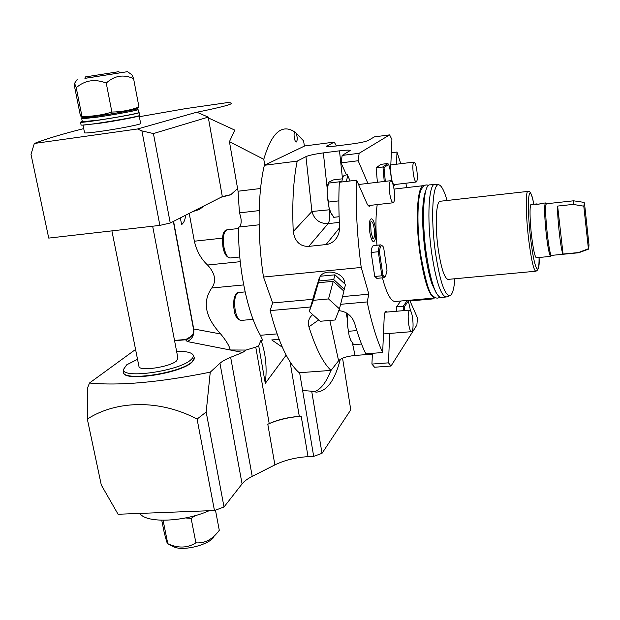 <?xml version="1.0" encoding="UTF-8"?>
<svg xmlns="http://www.w3.org/2000/svg" width="620" height="620" viewBox="0 0 620 620"><rect width="100%" height="100%" fill="white"/><g stroke="black" fill="none" stroke-linecap="round" stroke-linejoin="round"><path stroke-width="0.93" d="M395.273 184.481L394.428 185.411C392.103 183.303 390.84 177.661 390.662 168.485L391.918 139.5L389.616 134.889L374.418 136.873L368.086 140.515C365.583 141.662 360.181 142.809 351.897 143.956L336.397 145.964C330.103 146.708 326.802 146.832 326.484 146.335L334.18 142.112L304.714 145.948L264.368 165.284L297.205 161.123L305.954 156.627C309.031 155.302 314.821 154.062 323.346 152.9L339.489 150.831C346.262 150.04 349.827 149.939 350.192 150.528L342.155 155.434L359.158 153.28L358.151 160.743L341.047 162.874L342.155 155.434M413.3 173.592C414.114 178.816 415.075 181.621 416.175 182.017C417.415 181.149 417.655 177.328 416.873 170.547C416.067 165.323 415.106 162.494 413.989 162.083C412.75 162.928 412.517 166.764 413.3 173.592M400.776 163.703L396.994 152.04L391.344 152.752M396.994 152.04L396.506 164.23M389.616 134.889L359.158 153.28M294.864 132.06L293.624 131.246C281.317 124.07 271.374 133.416 263.787 159.301L264.755 165.098M294.872 132.052C293.113 132.517 294.547 142.352 296.298 141.988L296.461 141.949C297.631 139.864 297.461 136.834 295.949 132.843L303.583 140.918L304.412 146.095M263.787 159.301L229.439 141.685L238.049 191.224L239.436 212.869C241.699 219.1 241.746 223.797 239.576 226.982M352.408 342.976L355.043 355.454C346.805 356.291 341.318 358.058 338.597 360.755L331.041 370.404L299.228 372.728C288.192 363.243 278.488 342.535 270.126 310.604L272.622 302.963L263.485 277.031C257.261 236.212 257.804 192.278 264.368 165.284M313.681 456.359L302.622 390.53L311.69 391.204L322.02 453.336L313.681 456.359L308.031 456.646C295.678 457.436 284.627 460.187 274.885 464.899L252.216 476.377C247.566 478.749 244.187 481.252 242.079 483.894L224.014 506.982L206.173 412.021L210.258 372.155L219.96 363.297C222.247 361.251 225.812 359.244 230.656 357.291L252.216 476.377M299.313 416.392C288.114 417.206 278.078 419.608 269.212 423.6L267.801 424.258C277.667 419.841 288.804 417.175 301.204 416.268L299.313 416.392L290.059 361.801M299.631 372.697L302.622 390.53M322.02 453.336L350.773 409.843L342.565 358.228M340.287 359.368C334.792 380.595 326.779 391.514 316.247 392.127L311.69 391.204M135.563 349.463L89.489 383.013L87.629 387.779L87.327 419.058L101.292 485.011L118.079 514.259L214.466 510.524L197.09 419.066C160.138 399.505 116.885 400.032 87.327 419.058M214.466 510.524L224.014 506.982M197.09 419.066L206.173 412.021M240.242 261.679L207.592 265.027C215.21 273.412 216.605 281.069 211.784 287.998C202.174 301.746 205.142 317.076 220.689 333.986C226.478 341.054 229.64 346.386 230.175 349.982L246.008 350.06L255.766 347.107L258.679 345.619L265.29 383.362L286.169 355.136M246.008 350.06L242.722 352.447L230.656 357.291M258.679 345.619L261.012 340.264L262.663 340.132L260.392 335.281C247.295 312.929 237.654 266.065 238.708 227.075L259.121 224.797M89.489 383.013C119.73 385.942 159.983 382.315 210.258 372.155M194.347 357.81L191.921 362.32C180.73 373.333 125.077 381.928 123.481 372.899L123.31 372.271M83.723 128.611C62.488 133.967 46.027 138.927 34.325 143.476L137.508 128.983L196.199 112.375C224.696 106.578 235.918 103.385 229.85 102.796L227.385 102.61L185.496 108.64L139.361 116.707M84.545 132.719L84.576 132.858C85.56 133.207 90.799 132.726 100.277 131.409C118.8 128.836 142.817 124.062 140.639 123.45L139.182 115.785M229.439 141.685L234.771 130.099L208.382 117.94L208.235 117.11L197.005 112.259M295.949 132.843L294.787 132.099M208.235 117.11L153.427 133.564L170.244 223.006L222.317 196.618L208.382 117.94M231.043 194.602L222.317 196.618M221.108 197.222L230.656 194.812L237.592 188.573M259.183 210.599L239.436 212.869M282.325 347.223L271.762 339.93L279.062 339.334M265.29 383.362C267.166 367.939 265.74 353.571 261.012 340.264M180.35 217.883L181.606 224.618C183.954 222.72 185.272 219.596 185.543 215.249M189.232 213.381L194.355 241.211C196.765 251.271 201.174 259.207 207.592 265.027M34.325 143.476L31 154.357L48.74 238.096L159.867 225.393L170.244 223.006M153.427 133.564L141.91 130.913L137.508 128.983M141.91 130.913L159.867 225.393M204.298 205.747L199.353 209.521L192.936 211.505M194.207 210.862L199.795 209.289M192.099 335.792L185.744 339.558L188.178 338.985M190.247 337.792L185.744 339.558M152.652 226.222L177.925 358.221L176.545 360.925C170.082 366.939 139.918 371.535 138.996 366.653L138.895 366.149M137.532 359.313L126.689 364.824L123.411 369.536C122.218 379.215 179.32 371.008 190.859 359.801C193.254 357.74 193.905 355.973 192.805 354.516C190.743 352.23 185.349 351.199 176.623 351.416M123.295 371L123.411 372.558C125.008 381.571 180.66 372.984 191.859 361.979C193.959 360.173 194.734 358.577 194.184 357.19M238.847 242.397L238.692 236.693M355.043 355.454L370.69 354.26L370.528 353.462M372.395 354.167L370.69 354.26M391.011 366.04L374.558 367.234L371.915 364.072L388.492 362.847L391.011 366.04L416.896 325.027L417.446 317.843L409.665 300.227M314.138 391.894C320.85 389.406 326.43 382.246 330.879 370.419M331.041 370.404C323.221 363.196 315.851 348.673 308.93 326.833C307.66 321.664 308.93 317.603 312.759 314.627M338.768 310.628C346.495 311.496 351.757 315.611 354.555 322.981C358.104 335.529 361.855 345.805 365.815 353.819L382.664 352.532L384.183 317.44C384.408 313.457 385.051 311.395 386.121 311.256L387.167 312.062M340.597 304.312L367.149 301.94C371.76 323.462 376.929 340.326 382.664 352.532M270.126 310.604L310.581 306.993M272.622 302.963L312.767 299.305M342.542 296.592L368.877 294.19L361.22 267.453L263.485 277.031M367.149 301.94L368.877 294.19M344.844 283.952L344.472 281.279C342.279 272.133 325.267 268.607 320.276 276.249M320.075 276.528L318.843 279.426M370.225 205.375L369.163 206.421L367.234 204.166L356.639 180.188C355.539 207.041 357.066 236.127 361.22 267.453M367.9 183.411L358.151 160.743M406.813 187.597L405.844 183.233M389.678 333.436L388.492 362.847M395.614 301.475L394.963 301.529C390.701 301.056 386.508 293.159 382.408 277.83M377.224 204.577C375.619 215.489 375.534 229.044 376.976 245.241M369.838 232.516C368.846 223.448 369.442 218.891 371.605 218.829C373.232 219.651 374.488 222.704 375.363 227.982C376.247 235.484 375.743 239.994 373.868 241.513C372.302 241.955 370.954 238.948 369.838 232.516M377.394 182.28L376.115 167.795L381.037 164.339L387.748 163.517L382.959 166.958L384.237 181.466M396.599 311.248L396.544 306.815L400.784 301.01M382.276 245.807L380.804 244.846C379.51 244.97 378.68 247.272 378.301 251.743L371.132 252.472C371.535 248.008 372.395 245.706 373.721 245.582L380.603 244.869M371.132 252.472L374.744 276.466L376.96 278.349M356.639 180.188L339.341 182.264C338.629 195.858 338.698 210.622 339.551 226.54C339.698 231.756 338.288 236.104 335.327 239.576C332.731 242.49 329.646 244.156 326.058 244.559L308.776 246.373C300.119 246.628 294.942 241.699 293.245 231.578C292.005 203.499 293.322 180.009 297.205 161.123M305.954 156.627L311.93 211.482C314.294 219.674 319.68 223.727 328.089 223.634L308.776 246.373M293.245 231.578L311.93 211.482L329.499 209.777C330.127 216.651 329.654 221.27 328.089 223.634L339.341 222.394M341.047 162.874L346.34 174.615L347.223 174.507L347.812 175.809L346.239 181.435M347.34 174.763L344.34 175.29C343.154 176.111 342.302 178.335 341.798 181.97M350.13 180.97L347.812 175.809M389.755 193.626C390.678 199.307 391.801 202.36 393.127 202.779C394.692 201.787 395.033 197.493 394.149 189.891C393.235 184.21 392.111 181.141 390.771 180.691C389.205 181.66 388.864 185.969 389.755 193.626M342.403 178.824L333.405 179.909L328.786 182.187L327.128 189.612L327.174 195.835L328.553 202.066L328.988 207.374L330.7 212.389L333.754 217.318L339.117 216.721M328.553 202.066L338.853 200.872M328.406 183.125L341.86 181.505M328.988 207.374L327.174 195.835M327.856 184.512L327.128 189.612M330.7 212.389L331.847 214.489M334.18 142.112L336.49 145.948M431.551 298.282L432.303 298.972L433 298.15M372.434 353.315L371.915 364.072M408.65 323.911C409.417 328.747 410.363 331.328 411.486 331.669C413.114 330.514 413.486 325.926 412.594 317.913C411.835 313.077 410.889 310.473 409.75 310.116C408.123 311.24 407.759 315.844 408.65 323.911M348.107 314.03L347.371 318.626L347.448 324.919L349.169 335.893L350.765 340.295L353.671 344.658L361.522 344.038M348.828 331.251L356.81 330.592M349.169 335.893L347.448 324.919M347.867 313.86L347.371 318.626M435.659 297.833L434.744 297.995C429.249 296.236 424.359 281.674 420.065 254.309C415.005 219.798 417.353 184.186 423.956 185.597L424.328 185.636M436.038 292.524L431.993 284.022C429.358 276.257 427.126 265.996 425.289 253.239C421.918 227.796 421.321 201.562 425.785 190.797M441.277 297.422L440.735 297.468C435.38 295.686 430.567 281.092 426.312 253.681C421.29 219.116 423.499 183.466 429.931 184.9L434.589 184.357M438.487 184.838L435.07 184.303C428.776 182.846 426.7 218.527 431.69 253.146C435.914 280.596 440.642 295.221 445.881 297.011L446.772 296.841M447.036 200.485C444.4 191.239 441.796 186.062 439.224 184.946C432.721 181.257 430.35 217.139 435.434 252.572C439.836 281.007 444.641 295.383 449.849 295.701C452.399 294.655 454.072 289.005 454.879 278.752M448.291 279.364L447.942 279.395C444.323 278.078 441.076 267.894 438.185 248.837C434.783 225.006 436.108 200.26 440.44 201.229L527.86 191.41M536.447 257.742L536.316 257.75C534.866 256.719 533.324 249.697 531.665 236.669C529.697 220.495 529.495 203.748 531.208 204.515L537.075 203.879M551.684 255.378L550.707 256.37C549.429 255.316 547.979 248.256 546.367 235.181C544.608 218.542 544.205 207.94 545.166 203.376L545.585 202.949M541.105 203.779L535.672 204.46M545.918 203.228L546.553 203.74L546.173 204.158C543.934 208.072 549.018 256.51 551.529 255.386L551.645 255.378M573.632 200.795L573.105 204.406L557.628 206.08C557.078 217.132 561.085 252.371 563.061 254.045L578.413 252.565L588.403 248.736L588.667 249.093L588.992 244.869L584.451 202.911L583.792 206.165L573.105 204.406M563.061 254.045L557.628 206.08M588.403 248.736L583.792 206.165M541.097 203.825L535.68 204.476L541.097 203.825M371.039 232.035C370.613 224.448 370.675 220.976 371.217 221.619C372.395 221.487 373.38 223.758 374.185 228.447C374.922 235.197 374.472 238.599 372.845 238.669L371.047 232.066M387.748 163.517L388.632 164.323L384.02 167.663L382.959 166.958L376.115 167.795M384.02 167.663L385.307 181.342M391.344 180.97C391.127 174.6 390.22 169.051 388.632 164.323M407.363 300.429L403.232 306.226L403.295 310.667M407.704 300.398L408.379 301.056L404.263 306.877L403.232 306.226L396.544 306.815M404.263 306.877L404.325 310.581M410.502 310.659L408.379 301.056M379.448 251.86L382.904 275.079C383.927 276.83 384.834 277.156 385.64 276.055L387.012 270.304L383.64 247.458L382.897 246.342C381.161 244.644 380.013 246.481 379.448 251.86L378.301 251.743L381.874 275.792L383.842 277.698L385.477 276.272M382.904 275.079L381.874 275.792L374.744 276.466M343.736 290.997L345.557 284.619L334.963 274.823L320.176 276.257L318.153 281.844L319.153 278.326M344.363 289.362L333.707 279.543L318.843 280.969L314.913 292.206M334.963 274.823L333.707 279.543M318.153 281.844L314.805 292.113M320.176 276.257L318.843 280.969M339.45 308.869L343.906 291.152L333.235 281.325L318.339 282.743L314.301 293.896L309.295 311.527L320.168 321.269L335.149 319.99L339.45 308.869L328.538 298.933L313.363 300.312L309.295 311.527M333.235 281.325L328.538 298.933M318.339 282.743L313.363 300.312M83.103 125.046L98.696 123.419C117.242 120.792 141.321 116.157 139.159 115.669L139.082 115.645M85.335 124.86L99.293 123.264C115.583 120.962 137.152 116.901 137.826 116.049M138.973 112.623L139.477 115.297C143.584 116.149 81.801 126.441 81.081 125L81.057 124.883M82.336 121.714L98.061 120.172C116.607 117.529 140.709 112.949 138.562 112.515L138.012 109.647M82.359 121.822L81.755 118.823L97.456 117.118C116.01 114.46 140.136 109.926 137.996 109.546M138.547 112.445L138.95 112.515C143.042 113.274 81.212 123.535 80.515 122.186L82.282 121.442M136.183 108.717L136.764 108.74C140.019 108.911 116.188 113.406 97.689 116.064L83.281 117.312M84.188 117.397L85.08 117.482C89.931 117.49 124.581 111.949 132.928 109.841L135.114 109.198M81.995 116.428L76.229 87.707L74.578 83.281L74.764 87.66L80.375 115.591L81.677 117.157L81.995 116.428C92.194 116.544 102.16 115.095 111.894 112.057C121.404 111.902 130.425 110.228 138.973 107.02L138.105 107.849M138.973 107.02L133.579 78.608C123.504 74.098 114.398 75.594 106.245 83.088C94.969 78.639 84.963 80.181 76.229 87.707M84.924 78.322L127.519 71.672L131.269 74.346C131.711 74.315 132.478 75.733 133.579 78.608M111.894 112.057L106.245 83.088M127.519 71.672L119.869 72.842M119.892 72.873L84.917 78.36L85.421 76.911L118.877 71.664L119.892 72.873M85.421 76.911L118.877 71.664M209.103 510.733C183.9 522.009 146.452 523.389 140.012 513.624M195.3 515.592L191.131 518.374L185.527 517.956M215.465 510.151L219.286 530.294C212.598 539.385 204.802 543.562 195.905 542.833L191.131 518.374M161.743 520.25L164.137 532.146C166.238 540.516 167.439 544.383 167.741 543.763L167.787 543.693C178.079 548.421 187.449 548.134 195.905 542.833M163.083 520.273L167.787 543.693M214.055 536.881C208.708 544.91 183.629 551.312 174.096 546.987L172.251 546.05M260.571 188.503L238.049 191.224M301.204 416.268L308.031 456.646M242.079 483.894L219.96 363.297M269.212 423.6L255.766 347.107M267.801 424.258L274.885 464.899M243.683 284.921L211.784 287.998M242.722 352.447L187.232 341.543L185.55 339.783L174.577 340.706M225.215 196.269L224.014 196.873M260.392 335.281L277.055 333.901M220.689 333.986L193.502 328.918M173.561 221.325L193.75 329.158C194.347 335.11 192.169 339.241 187.232 341.543M222.472 238.142L194.355 241.211M241.133 320.408L240.862 320.431C238.39 320.06 236.507 316.657 235.189 310.225C233.934 299.948 235.088 294.043 238.638 292.516L245.117 291.904M230.353 257.966L230.082 257.99C227.401 257.594 225.339 253.906 223.897 246.938C222.626 236.941 223.727 231.221 227.199 229.772L238.685 228.501M329.801 209.738L329.352 208.444M342.472 178.576L339.489 150.831M323.346 152.9L327.205 188.573M326.058 244.559L339.582 227.772M327.058 146.537L326.911 145.847M346.022 312.72L347.378 319.122M329.825 320.447L338.597 360.755M308.93 326.833L318.688 319.943M539.059 257.486C539.292 279 534.177 269.134 530.704 239.142C526.179 202.383 528.883 177.529 533.82 204.228C530.627 187.682 528.201 192.386 528.054 191.386C525.466 190.185 525.706 215.303 528.697 239.715C531.201 259.245 533.533 269.747 535.719 271.227L535.913 271.211M393.499 184.683L416.175 182.017M390.817 164.928L413.904 162.091M192.138 335.73L191.89 336.079C192.867 335.707 193.393 333.358 193.487 329.026L173.337 221.441M188.55 338.822L192.983 334.134M186.101 339.458L174.522 340.426M193.262 355.446L193.82 356.562M123.411 369.536L123.233 371.876M111.91 230.88L138.996 366.653M253.092 319.362L240.862 320.431C236.956 319.099 234.748 315.658 234.228 310.108C233.562 306.978 233.5 303.335 234.035 299.181C235.034 294.608 236.491 292.4 238.39 292.539M239.777 256.982L230.082 257.99C226.463 257.285 224.083 253.588 222.929 246.884C221.464 232.229 224.479 230.516 226.959 229.803M368.04 205.623L393.127 202.779M358.554 184.52L390.647 180.707M335.327 239.576L336.179 238.506M409.99 300.948L432.303 298.972M383.47 333.94L411.486 331.669M385.074 312.24L409.626 310.124M434.744 297.995L394.963 301.529M423.452 185.651L394.026 189.084M439.719 297.174C437.689 298.794 435.349 298.305 432.698 295.694C429.435 294.407 425.382 280.496 420.554 253.952C416.314 224.153 417.764 195.091 421.267 189.542C423.468 185.442 425.87 184.086 428.459 185.473M445.881 297.011L440.735 297.468M449.849 295.701L446.509 296.933M539.075 257.486C539.617 265.988 538.493 270.568 535.719 271.227L447.942 279.395M545.468 202.957L540.036 203.554M550.707 256.37L536.316 257.75M546.577 203.74L573.554 200.803M588.667 249.093L578.669 252.782M551.529 255.386L578.623 252.774M584.094 202.383L573.678 200.818M383.842 277.698L376.751 278.372M84.576 132.858L83.002 125.054M80.515 122.186L81.081 125M82.468 117.684L81.708 118.776M136.919 108.849L137.865 109.515M134.958 109.267L138.237 107.795M85.08 117.482L81.677 117.157M77.151 79.577L74.578 83.281M174.096 546.987L167.741 543.763"/></g></svg>
